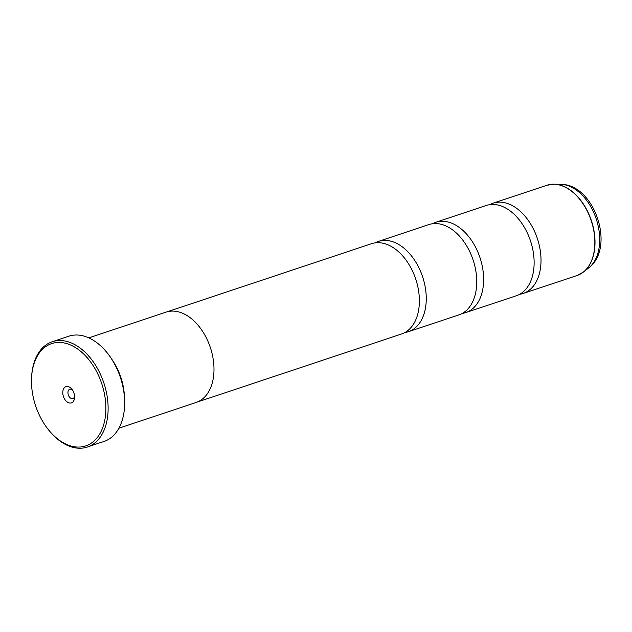 <?xml version="1.0" encoding="UTF-8"?>
<svg xmlns="http://www.w3.org/2000/svg" width="632" height="632" viewBox="0 0 632 632"><rect width="100%" height="100%" fill="white"/><g stroke="black" fill="none" stroke-linecap="round" stroke-linejoin="round"><path stroke-width="0.95" d="M462.3 313.401A47.574 30.763 -108.4 0 0 463.256 313.243A47.574 30.763 -108.4 0 0 465.847 312.563L516.344 295.744A47.574 30.763 -108.4 0 0 531.117 242.854A47.574 30.763 -108.4 0 0 488.86 204.8A47.574 30.763 -108.4 0 0 486.261 205.471L435.772 222.298A47.574 30.763 -108.4 0 0 432.438 223.76M404.922 332.519A47.574 30.763 -108.4 0 0 405.878 332.361A47.574 30.763 -108.4 0 0 408.477 331.682L458.966 314.862A47.574 30.763 -108.4 0 0 473.739 261.972A47.574 30.763 -108.4 0 0 431.482 223.918A47.574 30.763 -108.4 0 0 428.891 224.589L378.394 241.416A47.574 30.763 -108.4 0 0 375.06 242.878M197.247 402.063L401.589 333.98A47.574 30.763 -108.4 0 0 416.362 281.09A47.574 30.763 -108.4 0 0 374.105 243.036A47.574 30.763 -108.4 0 0 371.513 243.707L167.172 311.797M99.635 442.85L87.374 447.029A55.505 35.89 71.6 0 1 84.348 447.819A55.505 35.89 71.6 0 1 50.26 431.917L49.675 431.229A53.918 34.871 -108.4 0 0 82.792 446.674A53.918 34.871 -108.4 0 0 103.119 388.222A53.918 34.871 -108.4 0 0 54.581 342.844A53.918 34.871 -108.4 0 0 31.6 376.98A53.918 34.871 -108.4 0 0 49.675 431.229M31.6 376.98L31.655 376.072A55.505 35.89 71.6 0 1 52.29 341.722A55.505 35.89 71.6 0 1 55.308 340.932A55.505 35.89 71.6 0 1 104.612 385.33A55.505 35.89 71.6 0 1 87.374 447.029M66.447 386.515A8.564 5.538 -108.4 0 0 63.216 395.798A8.564 5.538 -108.4 0 0 70.926 403.003A8.564 5.538 -108.4 0 0 74.576 397.583A8.564 5.538 -108.4 0 0 71.7 388.964A8.564 5.538 -108.4 0 0 66.447 386.515M72.435 389.936A4.914 3.176 -108.4 0 0 70.034 389.146A4.914 3.176 -108.4 0 0 69.773 389.217A4.914 3.176 -108.4 0 0 68.24 394.676A4.914 3.176 -108.4 0 0 72.609 398.61A4.914 3.176 -108.4 0 0 72.877 398.539A4.914 3.176 -108.4 0 0 74.584 396.367M105.923 351.329L106.279 351.74A54.55 35.281 71.6 0 1 124.567 406.629L124.528 407.166A55.505 35.89 -108.4 0 0 105.923 351.329A55.505 35.89 -108.4 0 0 71.835 335.426A55.505 35.89 -108.4 0 0 68.809 336.216L52.29 341.722M100.701 442.59L103.901 441.523A55.505 35.89 -108.4 0 0 124.528 407.166M91.601 445.623L92.398 445.363M124.417 396.138A47.605 30.786 -108.4 0 0 112.449 360.224M519.678 294.283A47.574 30.763 -108.4 0 0 520.634 294.125A47.574 30.763 -108.4 0 0 523.225 293.445A47.574 30.763 -108.4 0 0 538.006 240.563A47.574 30.763 -108.4 0 0 495.741 202.509A47.574 30.763 -108.4 0 0 493.15 203.18A47.574 30.763 -108.4 0 0 489.808 204.642M465.847 312.563A47.574 30.763 -108.4 0 0 480.628 259.681A47.574 30.763 -108.4 0 0 438.363 221.627A47.574 30.763 -108.4 0 0 435.772 222.298M118.911 428.204L196.189 402.45A47.605 30.786 -108.4 0 0 210.977 349.528A47.605 30.786 -108.4 0 0 168.689 311.45A47.605 30.786 -108.4 0 0 166.09 312.121L88.812 337.875M408.477 331.682A47.574 30.763 -108.4 0 0 423.25 278.799A47.574 30.763 -108.4 0 0 380.985 240.745A47.574 30.763 -108.4 0 0 378.394 241.416M550.44 184.418A47.542 30.747 71.6 0 1 554.201 184.181A47.542 30.747 71.6 0 1 591.378 220.592A47.542 30.747 71.6 0 1 583.47 272.029L577.071 275.505A47.574 30.763 -108.4 0 0 591.844 222.622A47.574 30.763 -108.4 0 0 549.587 184.568A47.574 30.763 -108.4 0 0 546.996 185.239L493.15 203.18M588.716 267.897C615.805 247.823 594.586 184.157 560.876 184.346A45.212 29.238 -108.4 0 1 596.237 218.972A45.212 29.238 -108.4 0 1 588.716 267.897L583.47 272.029A47.542 30.747 71.6 0 1 580.318 274.091M560.876 184.346L554.201 184.181L546.996 185.239M577.071 275.505L523.225 293.445"/></g></svg>
